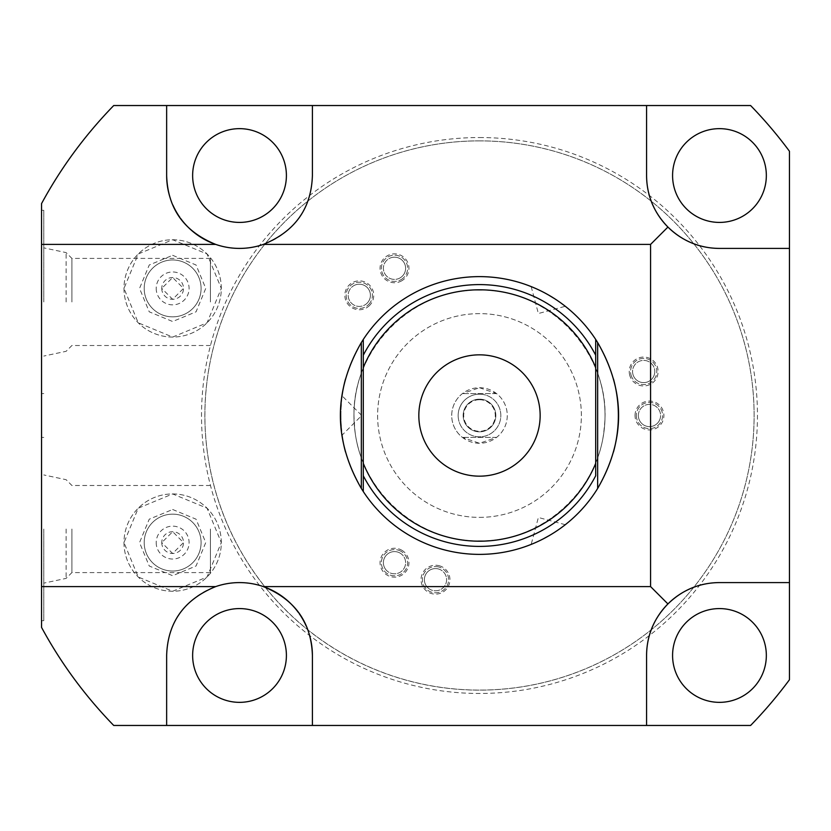 <?xml version="1.0" encoding="UTF-8"?>
<svg xmlns="http://www.w3.org/2000/svg" width="831" height="831" viewBox="0 0 831 831"><rect width="100%" height="100%" fill="white"/><g stroke="black" fill="none" stroke-linecap="round" stroke-linejoin="round"><path stroke-width="0.62" stroke-dasharray="4.16 3.12" d="M595.702 355.242L595.702 475.758M595.962 491.131A138.87 138.87 0 0 1 340.617 415.5A138.87 138.87 0 0 1 595.962 339.869M596.658 340.949A138.87 138.87 0 0 1 613.486 379.019M613.486 451.981A138.87 138.87 0 0 1 596.658 490.051M543.692 292.356L538.841 289.946L543.692 292.367M537.73 289.427L534.8 288.118M532.11 286.986L537.356 289.261M549.291 295.441L554.028 298.329M559.554 302.027L562.151 303.907M562.161 303.917L559.886 302.266M554.038 532.671L558.546 529.669L554.028 532.671M559.554 528.973L562.151 527.093M564.478 525.327L559.886 528.734M548.564 535.974L543.692 538.633M540.15 415.5A60.663 60.663 0 0 0 479.487 354.837A60.663 60.663 0 0 0 418.834 415.5A60.663 60.663 0 0 0 479.487 476.163A60.663 60.663 0 0 0 540.15 415.5M363.282 355.242L363.282 475.758M363.033 491.142A138.87 138.87 0 0 0 479.487 554.37A138.87 138.87 0 0 1 340.617 415.5A138.87 138.87 0 0 1 479.487 276.63A138.87 138.87 0 0 0 363.033 339.858M362.337 340.939A138.87 138.87 0 0 0 345.499 379.019M341.853 397.062A138.87 138.87 0 0 0 341.074 404.333M340.752 409.506A138.87 138.87 0 0 0 340.752 421.483M341.105 427.072A138.87 138.87 0 0 0 341.157 427.653M341.499 431.144A138.87 138.87 0 0 0 341.853 433.938M345.499 451.981A138.87 138.87 0 0 0 362.337 490.061M340.689 419.852L342.029 435.205L361.734 415.5L342.029 395.795L340.648 412.81M340.617 415.5C342.133 440.731 342.133 440.731 340.617 415.5M340.689 411.116L342.029 395.795M479.487 276.63A138.87 138.87 0 0 1 618.357 415.5A138.87 138.87 0 0 1 479.487 554.37A138.87 138.87 0 0 0 618.357 415.5A138.87 138.87 0 0 0 479.487 276.63M41.55 203.605L41.55 627.395A444.388 444.388 0 0 0 113.722 725.463L750.601 725.463A444.388 444.388 0 0 0 789.45 679.748L789.45 151.252A444.388 444.388 0 0 0 750.601 105.537L113.722 105.537A444.388 444.388 0 0 0 41.55 203.605M41.55 529.035L41.55 620.695L41.55 529.035M41.55 301.965L41.55 210.305L41.55 301.965M308.727 632.62A72.879 72.879 0 0 0 306.13 625.899M299.181 613.61A72.879 72.879 0 0 0 298.329 612.416M263.334 586.593A72.879 72.879 0 0 0 166.647 655.472L166.647 725.463M312.404 725.463L312.404 655.472M719.459 248.407L789.45 248.407M646.58 105.537L646.58 175.528M215.717 244.407A72.879 72.879 0 0 0 312.404 175.528L312.404 105.537M170.324 198.38A72.879 72.879 0 0 0 172.91 205.101M179.86 217.39A72.879 72.879 0 0 0 180.722 218.584M166.647 105.537L166.647 175.528M646.58 655.472L646.58 725.463M789.45 582.593L719.459 582.593M766.338 175.528A46.879 46.879 0 0 1 719.459 222.417A46.879 46.879 0 0 1 672.58 175.528A46.879 46.879 0 0 1 719.459 128.649A46.879 46.879 0 0 1 766.338 175.528M766.338 655.472A46.879 46.879 0 0 1 719.459 702.351A46.879 46.879 0 0 1 672.58 655.472A46.879 46.879 0 0 1 719.459 608.583A46.879 46.879 0 0 1 766.338 655.472M286.404 175.528A46.879 46.879 0 0 1 239.525 222.417A46.879 46.879 0 0 1 192.636 175.528A46.879 46.879 0 0 1 239.525 128.649A46.879 46.879 0 0 1 286.404 175.528M286.404 655.472A46.879 46.879 0 0 1 239.525 702.351A46.879 46.879 0 0 1 192.636 655.472A46.879 46.879 0 0 1 239.525 608.583A46.879 46.879 0 0 1 286.404 655.472M123.985 288.409A48.655 48.655 0 0 0 172.64 337.064A48.655 48.655 0 0 0 221.306 288.409A48.655 48.655 0 0 0 172.64 239.744A48.655 48.655 0 0 0 123.985 288.409A48.655 48.655 0 0 0 172.64 337.064A48.655 48.655 0 0 0 221.306 288.409A48.655 48.655 0 0 0 172.64 239.744A48.655 48.655 0 0 0 123.985 288.409M123.985 542.591A48.655 48.655 0 0 0 172.64 591.257A48.655 48.655 0 0 0 221.306 542.591A48.655 48.655 0 0 0 172.64 493.936A48.655 48.655 0 0 0 123.985 542.591A48.655 48.655 0 0 0 172.64 591.257A48.655 48.655 0 0 0 221.306 542.591A48.655 48.655 0 0 0 172.64 493.936A48.655 48.655 0 0 0 123.985 542.591M479.487 140.865A274.635 274.635 0 0 1 651.255 629.784A274.635 274.635 0 0 1 265.203 243.743A274.635 274.635 0 0 1 754.122 415.5A274.635 274.635 0 0 1 479.487 690.135A274.635 274.635 0 0 1 204.862 415.5A274.635 274.635 0 0 1 479.487 140.865M635.029 415.5A14.439 14.439 0 0 1 649.468 401.061A14.439 14.439 0 0 1 663.907 415.5A14.439 14.439 0 0 1 649.468 429.939A14.439 14.439 0 0 1 635.029 415.5M629.721 375.248A14.439 14.439 0 0 1 639.943 357.559A14.439 14.439 0 0 1 657.622 367.769A14.439 14.439 0 0 1 647.411 385.459A14.439 14.439 0 0 1 629.721 375.248M401.726 280.805A14.439 14.439 0 0 1 382 275.518A14.439 14.439 0 0 1 387.277 255.792A14.439 14.439 0 0 1 407.013 261.069A14.439 14.439 0 0 1 401.726 280.805M369.515 305.517A14.439 14.439 0 0 1 349.082 305.517A14.439 14.439 0 0 1 349.082 285.095A14.439 14.439 0 0 1 369.515 285.095A14.439 14.439 0 0 1 369.515 305.517M401.726 550.195A14.439 14.439 0 0 1 407.013 569.931A14.439 14.439 0 0 1 387.277 575.208A14.439 14.439 0 0 1 382 555.482A14.439 14.439 0 0 1 401.726 550.195M439.235 565.734A14.439 14.439 0 0 1 449.446 583.424A14.439 14.439 0 0 1 431.756 593.635A14.439 14.439 0 0 1 421.546 575.945A14.439 14.439 0 0 1 439.235 565.734M479.487 541.043A125.543 125.543 0 0 0 605.03 415.5A125.543 125.543 0 0 0 479.487 289.957A125.543 125.543 0 0 0 353.954 415.5A125.543 125.543 0 0 0 479.487 541.043A125.543 125.543 0 0 0 605.03 415.5A125.543 125.543 0 0 0 479.487 289.957A125.543 125.543 0 0 0 353.954 415.5A125.543 125.543 0 0 0 479.487 541.043M479.487 517.37A101.87 101.87 0 0 0 581.368 415.5A101.87 101.87 0 0 0 479.487 313.63A101.87 101.87 0 0 0 377.617 415.5A101.87 101.87 0 0 0 479.487 517.37A101.87 101.87 0 0 0 581.368 415.5A101.87 101.87 0 0 0 479.487 313.63A101.87 101.87 0 0 0 377.617 415.5A101.87 101.87 0 0 0 479.487 517.37M479.487 387.724A27.776 27.776 0 0 1 507.263 415.5A27.776 27.776 0 0 1 479.487 443.276A27.776 27.776 0 0 1 451.721 415.5A27.776 27.776 0 0 1 479.487 387.724L496.595 393.614A27.776 27.776 0 0 1 496.595 437.386L479.487 443.276L462.389 437.386A27.776 27.776 0 0 1 462.389 393.614L479.487 387.724M496.595 393.614L462.389 393.614L496.595 393.614M496.595 437.386L462.389 437.386L496.595 437.386M479.487 394.174A21.326 21.326 0 0 1 500.823 415.5A21.326 21.326 0 0 1 479.487 436.826A21.326 21.326 0 0 1 458.161 415.5A21.326 21.326 0 0 1 479.487 394.174A21.326 21.326 0 0 0 458.161 415.5A21.326 21.326 0 0 0 479.487 436.826A21.326 21.326 0 0 0 500.823 415.5A21.326 21.326 0 0 0 479.487 394.174M479.487 399.721A15.779 15.779 0 0 1 495.266 415.5A15.779 15.779 0 0 1 479.487 431.279A15.779 15.779 0 0 1 463.719 415.5A15.779 15.779 0 0 1 479.487 399.721M638.364 415.5A11.115 11.115 0 0 1 649.468 404.385A11.115 11.115 0 0 1 660.583 415.5A11.115 11.115 0 0 0 649.468 404.385A11.115 11.115 0 0 0 638.364 415.5A11.115 11.115 0 0 0 649.468 426.615A11.115 11.115 0 0 0 660.583 415.5A11.115 11.115 0 0 1 649.468 426.615A11.115 11.115 0 0 1 638.364 415.5A11.115 11.115 0 0 1 649.468 404.385A11.115 11.115 0 0 1 660.583 415.5A11.115 11.115 0 0 1 649.468 426.615A11.115 11.115 0 0 1 638.364 415.5M632.942 374.386A11.115 11.115 0 0 1 640.805 360.779A11.115 11.115 0 0 1 654.413 368.632A11.115 11.115 0 0 0 640.805 360.779A11.115 11.115 0 0 0 632.942 374.386A11.115 11.115 0 0 0 646.549 382.239A11.115 11.115 0 0 0 654.413 368.632A11.115 11.115 0 0 1 646.549 382.239A11.115 11.115 0 0 1 632.942 374.386A11.115 11.115 0 0 1 640.805 360.779A11.115 11.115 0 0 1 654.413 368.632A11.115 11.115 0 0 1 646.549 382.239A11.115 11.115 0 0 1 632.942 374.386M400.054 277.918A11.115 11.115 0 0 1 384.878 273.846A11.115 11.115 0 0 1 388.95 258.67A11.115 11.115 0 0 0 384.878 273.846A11.115 11.115 0 0 0 400.054 277.918A11.115 11.115 0 0 0 404.126 262.741A11.115 11.115 0 0 0 388.95 258.67A11.115 11.115 0 0 1 404.126 262.741A11.115 11.115 0 0 1 400.054 277.918A11.115 11.115 0 0 1 384.878 273.846A11.115 11.115 0 0 1 388.95 258.67A11.115 11.115 0 0 1 404.126 262.741A11.115 11.115 0 0 1 400.054 277.918M367.157 303.159A11.115 11.115 0 0 1 351.44 303.159A11.115 11.115 0 0 1 351.44 287.453A11.115 11.115 0 0 0 351.44 303.159A11.115 11.115 0 0 0 367.157 303.159A11.115 11.115 0 0 0 367.157 287.453A11.115 11.115 0 0 0 351.44 287.453A11.115 11.115 0 0 1 367.157 287.453A11.115 11.115 0 0 1 367.157 303.159A11.115 11.115 0 0 1 351.44 303.159A11.115 11.115 0 0 1 351.44 287.453A11.115 11.115 0 0 1 367.157 287.453A11.115 11.115 0 0 1 367.157 303.159M400.054 553.082A11.115 11.115 0 0 1 404.126 568.259A11.115 11.115 0 0 1 388.95 572.33A11.115 11.115 0 0 0 404.126 568.259A11.115 11.115 0 0 0 400.054 553.082A11.115 11.115 0 0 0 384.878 557.154A11.115 11.115 0 0 0 388.95 572.33A11.115 11.115 0 0 1 384.878 557.154A11.115 11.115 0 0 1 400.054 553.082A11.115 11.115 0 0 1 404.126 568.259A11.115 11.115 0 0 1 388.95 572.33A11.115 11.115 0 0 1 384.878 557.154A11.115 11.115 0 0 1 400.054 553.082M438.373 568.955A11.115 11.115 0 0 1 446.226 582.562A11.115 11.115 0 0 1 432.619 590.415A11.115 11.115 0 0 0 446.226 582.562A11.115 11.115 0 0 0 438.373 568.955A11.115 11.115 0 0 0 424.766 576.807A11.115 11.115 0 0 0 432.619 590.415A11.115 11.115 0 0 1 424.766 576.807A11.115 11.115 0 0 1 438.373 568.955A11.115 11.115 0 0 1 446.226 582.562A11.115 11.115 0 0 1 432.619 590.415A11.115 11.115 0 0 1 424.766 576.807A11.115 11.115 0 0 1 438.373 568.955M144.199 288.409A28.441 28.441 0 0 0 172.64 316.85A28.441 28.441 0 0 0 201.081 288.409A28.441 28.441 0 0 0 172.64 259.968A28.441 28.441 0 0 0 144.199 288.409A28.441 28.441 0 0 0 172.64 316.85A28.441 28.441 0 0 0 201.081 288.409A28.441 28.441 0 0 0 172.64 259.968A28.441 28.441 0 0 0 144.199 288.409M156.197 288.409A16.443 16.443 0 0 0 172.64 304.852A16.443 16.443 0 0 0 189.084 288.409A16.443 16.443 0 0 0 172.64 271.966A16.443 16.443 0 0 0 156.197 288.409M161.754 288.409A10.886 10.886 0 0 0 172.64 299.295A10.886 10.886 0 0 0 183.526 288.409A10.886 10.886 0 0 0 172.64 277.523A10.886 10.886 0 0 0 161.754 288.409L172.64 299.295L183.526 288.409L172.64 277.523L161.754 288.409M210.42 301.965L210.42 258.41L210.42 301.965M71.913 301.965L71.913 258.41L71.913 301.965M66.106 301.965L66.106 252.603L66.106 301.965M43.773 301.965L43.773 210.305L43.773 301.965M144.199 542.591A28.441 28.441 0 0 0 172.64 571.032A28.441 28.441 0 0 0 201.081 542.591A28.441 28.441 0 0 0 172.64 514.15A28.441 28.441 0 0 0 144.199 542.591A28.441 28.441 0 0 0 172.64 571.032A28.441 28.441 0 0 0 201.081 542.591A28.441 28.441 0 0 0 172.64 514.15A28.441 28.441 0 0 0 144.199 542.591M156.197 542.591A16.443 16.443 0 0 0 172.64 559.034A16.443 16.443 0 0 0 189.084 542.591A16.443 16.443 0 0 0 172.64 526.148A16.443 16.443 0 0 0 156.197 542.591M161.754 542.591A10.886 10.886 0 0 0 172.64 553.477A10.886 10.886 0 0 0 183.526 542.591A10.886 10.886 0 0 0 172.64 531.705A10.886 10.886 0 0 0 161.754 542.591L172.64 553.477L183.526 542.591L172.692 531.705L161.754 542.591M71.913 529.035L71.913 572.59L71.913 529.035M210.42 529.035L210.42 572.59L210.42 529.035M66.106 529.035L66.106 578.397L66.106 529.035M43.773 529.035L43.773 620.695L43.773 529.035M458.161 415.5A21.326 21.326 0 0 0 479.487 436.826A21.326 21.326 0 0 0 500.823 415.5A21.326 21.326 0 0 0 479.487 394.174A21.326 21.326 0 0 0 458.161 415.5M463.158 415.5A16.329 16.329 0 0 0 479.487 431.829A16.329 16.329 0 0 0 495.827 415.5A16.329 16.329 0 0 0 479.487 399.171A16.329 16.329 0 0 0 463.158 415.5A16.329 16.329 0 0 1 479.487 399.171A16.329 16.329 0 0 1 495.827 415.5A16.329 16.329 0 0 1 479.487 431.829A16.329 16.329 0 0 1 463.158 415.5M636.359 415.5A13.109 13.109 0 0 0 649.468 428.609A13.109 13.109 0 0 0 662.577 415.5A13.109 13.109 0 0 0 649.468 402.391A13.109 13.109 0 0 0 636.359 415.5A13.109 13.109 0 0 1 649.468 402.391A13.109 13.109 0 0 1 662.577 415.5A13.109 13.109 0 0 1 649.468 428.609A13.109 13.109 0 0 1 636.359 415.5M631.009 374.895A13.109 13.109 0 0 0 647.069 384.171A13.109 13.109 0 0 0 656.345 368.112A13.109 13.109 0 0 0 640.286 358.847A13.109 13.109 0 0 0 631.009 374.895A13.109 13.109 0 0 1 640.286 358.847A13.109 13.109 0 0 1 656.345 368.112A13.109 13.109 0 0 1 647.069 384.171A13.109 13.109 0 0 1 631.009 374.895M401.061 279.652A13.109 13.109 0 0 0 405.86 261.744A13.109 13.109 0 0 0 387.952 256.945A13.109 13.109 0 0 0 383.153 274.853A13.109 13.109 0 0 0 401.061 279.652A13.109 13.109 0 0 1 383.153 274.853A13.109 13.109 0 0 1 387.952 256.945A13.109 13.109 0 0 1 405.86 261.744A13.109 13.109 0 0 1 401.061 279.652M368.569 304.582A13.109 13.109 0 0 0 368.569 286.041A13.109 13.109 0 0 0 350.028 286.041A13.109 13.109 0 0 0 350.028 304.582A13.109 13.109 0 0 0 368.569 304.582A13.109 13.109 0 0 1 350.028 304.582A13.109 13.109 0 0 1 350.028 286.041A13.109 13.109 0 0 1 368.569 286.041A13.109 13.109 0 0 1 368.569 304.582M401.061 551.348A13.109 13.109 0 0 0 383.153 556.147A13.109 13.109 0 0 0 387.952 574.055A13.109 13.109 0 0 0 405.86 569.256A13.109 13.109 0 0 0 401.061 551.348A13.109 13.109 0 0 1 405.86 569.256A13.109 13.109 0 0 1 387.952 574.055A13.109 13.109 0 0 1 383.153 556.147A13.109 13.109 0 0 1 401.061 551.348M438.893 567.022A13.109 13.109 0 0 0 422.834 576.288A13.109 13.109 0 0 0 432.11 592.347A13.109 13.109 0 0 0 448.158 583.082A13.109 13.109 0 0 0 438.893 567.022A13.109 13.109 0 0 1 448.158 583.082A13.109 13.109 0 0 1 432.11 592.347A13.109 13.109 0 0 1 422.834 576.288A13.109 13.109 0 0 1 438.893 567.022M479.487 137.541A277.959 277.959 0 0 1 649.364 635.518A277.959 277.959 0 0 1 309.62 635.518A277.959 277.959 0 0 1 479.487 137.541M565.288 524.693L538.374 517.484L531.165 544.398M531.165 286.602L538.374 313.516L565.288 306.307M479.487 290.185C409.631 288.212 348.064 353.767 354.422 423.374C356.946 487.433 415.396 542.321 479.487 540.815C542.176 542.207 599.743 489.823 604.251 427.29C613.06 356.478 550.818 288.087 479.487 290.185M210.42 258.41L71.913 258.41L66.106 252.603L43.773 247.856M210.42 345.509L71.913 345.509L66.106 351.316L43.773 356.063M43.773 210.305L41.55 210.305M43.773 393.614L41.55 393.614M210.42 572.59L71.913 572.59L66.106 578.397L43.773 583.144M210.42 485.491L71.913 485.491L66.106 479.684L43.773 474.937M43.773 437.386L41.55 437.386M43.773 620.695L41.55 620.695M172.64 337.064L207.054 322.812L221.306 288.409L207.054 253.995L172.64 239.744L138.237 253.995L123.985 288.409L138.237 322.812L172.64 337.064M172.64 255.304L196.054 264.996L205.745 288.409L196.054 311.812L172.64 321.514L149.237 311.812L139.535 288.409L149.237 264.996L172.64 255.304M172.64 591.257L207.054 577.005L221.306 542.591L207.054 508.188L172.64 493.936L138.237 508.188L123.985 542.591L138.237 577.005L172.64 591.257M172.64 509.486L196.054 519.188L205.745 542.591L196.054 566.004L172.64 575.696L149.237 566.004L139.535 542.591L149.237 519.188L172.64 509.486"/><path stroke-width="1.25" d="M595.702 367.624A125.678 125.678 0 0 0 363.282 367.624L363.282 355.242A130.903 130.903 0 0 1 595.702 355.242L595.702 339.464L597.655 342.538C625.577 391.183 625.577 439.817 597.655 488.462L595.702 491.536A138.87 138.87 0 0 1 363.282 491.536L363.282 463.376A125.678 125.678 0 0 0 595.702 463.376L595.702 475.758A130.903 130.903 0 0 1 363.282 475.758L363.282 491.536L361.329 488.462L361.329 342.538L363.282 339.464A138.87 138.87 0 0 1 595.702 339.464L595.702 463.376M595.962 339.869A138.87 138.87 0 0 1 596.658 340.949M597.655 342.538L597.655 488.462M613.486 379.019A138.87 138.87 0 0 1 613.486 451.981M596.658 490.051A138.87 138.87 0 0 1 595.962 491.131M554.028 298.329L548.678 295.088M534.8 288.118L532.11 286.986M562.151 303.907L564.478 305.673M564.207 305.465L562.161 303.917M543.692 538.633L549.177 535.621M562.151 527.093L564.478 525.327M363.282 355.242L363.282 339.464L363.282 355.242M363.282 367.624L363.282 463.376M540.15 415.5A60.663 60.663 0 0 0 479.487 354.837A60.663 60.663 0 0 0 418.834 415.5A60.663 60.663 0 0 0 479.487 476.163A60.663 60.663 0 0 0 540.15 415.5M363.033 339.858A138.87 138.87 0 0 0 362.337 340.939M361.329 342.538L361.329 342.538C333.397 391.183 333.397 439.817 361.329 488.462M345.499 379.019A138.87 138.87 0 0 0 341.853 397.062M341.074 404.333A138.87 138.87 0 0 0 340.752 409.506M340.752 421.483A138.87 138.87 0 0 0 341.105 427.072M341.157 427.653A138.87 138.87 0 0 0 341.499 431.144M341.853 433.938A138.87 138.87 0 0 0 345.499 451.981M362.337 490.061A138.87 138.87 0 0 0 363.033 491.142M340.648 412.81L340.689 419.852M340.617 415.5L340.689 411.116M180.722 218.584A72.879 72.879 0 0 0 215.717 244.407C184.046 231.485 167.696 208.529 166.647 175.528L166.647 105.537L113.722 105.537C84.959 135.162 60.892 167.852 41.55 203.605L41.55 244.407L215.717 244.407A72.879 72.879 0 0 0 263.334 244.407L650.58 244.407L650.58 586.593L263.334 586.593A72.879 72.879 0 0 0 215.717 586.593C184.046 599.515 167.696 622.471 166.647 655.472L166.647 725.463L113.722 725.463C84.959 695.838 60.892 663.148 41.55 627.395L41.55 586.593L215.717 586.593M41.55 244.407L41.55 586.593M667.927 227.06C682.5 241.167 699.681 248.282 719.459 248.407L789.45 248.407L789.45 151.252A444.388 444.388 0 0 0 750.601 105.537L646.58 105.537L646.58 175.528C646.705 195.316 653.82 212.487 667.927 227.06L650.58 244.407M650.58 586.593L667.927 603.94C682.5 589.833 699.681 582.718 719.459 582.593L789.45 582.593L789.45 248.407M263.334 244.407C294.995 231.485 311.355 208.529 312.404 175.528L312.404 105.537L166.647 105.537M646.58 105.537L312.404 105.537M667.927 603.94C653.82 618.513 646.705 635.684 646.58 655.472L646.58 725.463L166.647 725.463M298.329 612.416A72.879 72.879 0 0 0 263.334 586.593C294.995 599.515 311.355 622.471 312.404 655.472L312.404 725.463M312.404 655.472A72.879 72.879 0 0 0 308.727 632.62M306.13 625.899A72.879 72.879 0 0 0 299.181 613.61M789.45 582.593L789.45 679.748A444.388 444.388 0 0 1 750.601 725.463L646.58 725.463M646.58 175.528A72.879 72.879 0 0 0 719.459 248.407M766.338 175.528A46.879 46.879 0 0 1 719.459 222.417A46.879 46.879 0 0 1 672.58 175.528A46.879 46.879 0 0 1 719.459 128.649A46.879 46.879 0 0 1 766.338 175.528M166.647 175.528A72.879 72.879 0 0 0 170.324 198.38M172.91 205.101A72.879 72.879 0 0 0 179.86 217.39M286.404 175.528A46.879 46.879 0 0 1 239.525 222.417A46.879 46.879 0 0 1 192.636 175.528A46.879 46.879 0 0 1 239.525 128.649A46.879 46.879 0 0 1 286.404 175.528M719.459 582.593A72.879 72.879 0 0 0 646.58 655.472M766.338 655.472A46.879 46.879 0 0 1 719.459 702.351A46.879 46.879 0 0 1 672.58 655.472A46.879 46.879 0 0 1 719.459 608.583A46.879 46.879 0 0 1 766.338 655.472M286.404 655.472A46.879 46.879 0 0 1 239.525 702.351A46.879 46.879 0 0 1 192.636 655.472A46.879 46.879 0 0 1 239.525 608.583A46.879 46.879 0 0 1 286.404 655.472"/></g></svg>
